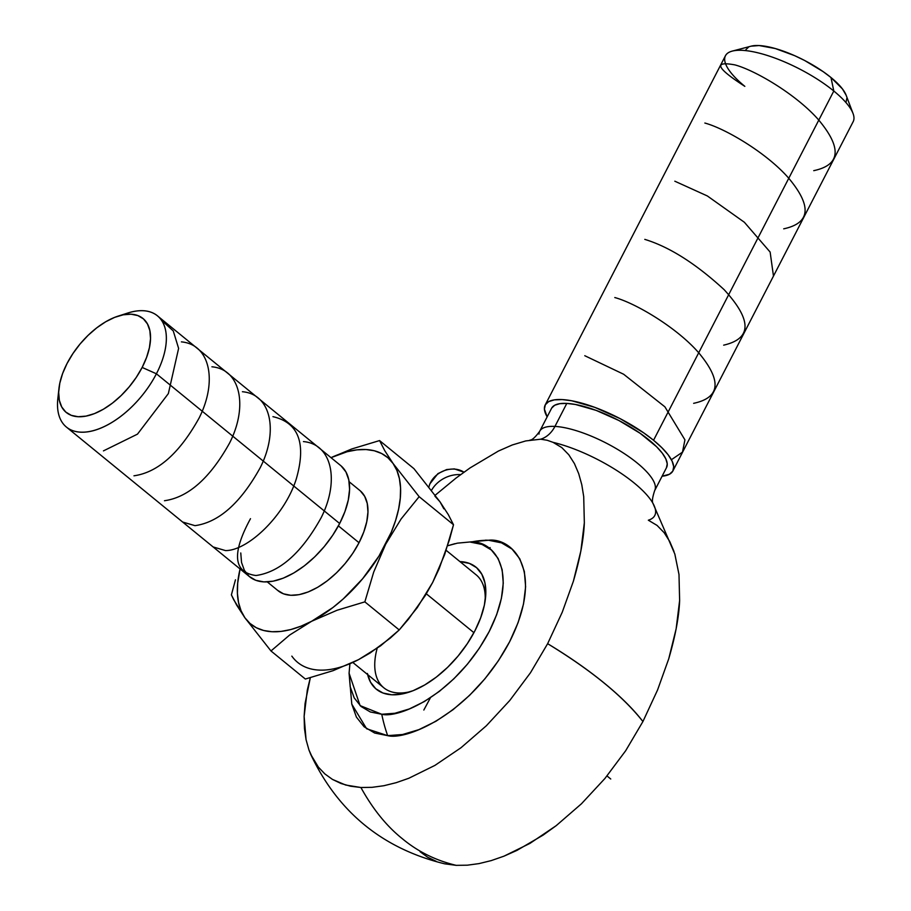 <?xml version="1.0" encoding="UTF-8"?>
<svg xmlns="http://www.w3.org/2000/svg" width="911" height="911" viewBox="0 0 911 911"><rect width="100%" height="100%" fill="white"/><g stroke="black" fill="none" stroke-linecap="round" stroke-linejoin="round"><path stroke-width="1.37" d="M655.385 487.772A64.681 19.996 -152.7 0 0 619.173 450.364A64.681 19.996 -152.7 0 0 554.947 426.416L566.813 403.414A64.681 19.996 -152.7 0 0 551.588 408.265L539.711 431.267A64.681 19.996 27.3 0 1 554.947 426.416A29.175 22.9 -87 0 1 540.667 439.204L525.772 440.924L512.278 444.967L525.772 440.924L540.667 439.204A29.175 22.9 93 0 0 554.947 426.416A64.681 19.996 -152.7 0 0 538.993 434.08M444.614 863.81L456.183 865.348L467.32 865.188L479.004 863.605L491.245 860.599L503.977 856.169L516.901 850.418L543.15 835.091L556.211 825.651L581.457 803.775L604.938 778.461L625.675 750.732L642.915 721.546A191.412 59.169 -152.7 0 0 547.636 643.69L562.281 612.146L573.406 581.138C580.113 558.147 583.757 538.686 584.338 522.766L583.712 496.62L581.776 484.675L578.701 473.64L574.42 463.585L568.794 454.76L561.768 447.563L553.057 442.347L547.181 440.264L540.667 439.204L547.181 440.264L553.057 442.347L561.768 447.563L568.794 454.76L574.42 463.585L578.701 473.64L581.776 484.675L583.712 496.62L584.338 522.766L580.854 550.996L573.406 581.138L562.281 612.146L547.636 643.69L530.498 672.717L509.761 700.491L486.383 725.725L461.012 747.726L434.9 765.411L408.811 778.267L396.194 782.674L383.861 785.726L372.064 787.332L360.904 787.503L372.064 787.332L383.861 785.726L396.194 782.674L408.811 778.267L434.9 765.411L461.012 747.726L486.383 725.725L509.761 700.491L530.498 672.717L547.636 643.69C591.25 670.268 623.01 696.22 642.915 721.546L625.675 750.732L604.938 778.461L581.457 803.775L556.211 825.651L529.951 843.392L503.977 856.169L491.245 860.599L479.004 863.605L467.32 865.188L456.183 865.348C435.663 860.439 417.682 851.523 402.241 838.632C386.594 826.129 372.815 809.082 360.904 787.503C372.815 809.082 386.594 826.129 402.241 838.632C417.682 851.523 435.663 860.439 456.183 865.348L444.67 863.822C382.677 848.642 338.027 812.157 310.719 754.376L318.394 767.153L324.863 773.917L332.469 779.417L345.668 785.031L360.904 787.503L350.519 786.204L341.044 783.517L332.469 779.417L324.863 773.917L318.394 767.153L313.088 759.17L308.943 749.947L310.719 754.376M454.908 543.685L447.62 545.769L457.436 543.15L488.524 540.246A136.696 107.27 93 0 0 470.588 542.147L482.033 544.448L491.336 549.959L498.123 558.489L502.155 569.694L503.259 583.142L501.403 598.322L496.666 614.663L489.207 631.517L479.334 648.233L467.411 664.199L453.906 678.763L439.341 691.392L424.264 701.595L409.255 708.974L394.907 713.256L381.755 714.258A136.696 107.27 93 0 0 387.665 735.644L366.621 728.754L351.783 704.123L349.084 673.218L360.073 705.592L381.755 714.258L370.31 711.969L361.007 706.446L354.22 697.917L350.188 686.723L349.084 673.263L349.904 663.868L349.084 673.218M751.051 46.176L759.136 45.55L775.318 48.545L794.665 55.673L804.607 60.468L823.123 71.616L830.991 77.526L833.804 91.02A71.867 22.217 -152.7 0 0 768.542 55.856A71.867 22.217 -152.7 0 0 725.452 55.73L545.199 404.962A71.867 22.217 27.3 0 1 588.29 405.099A71.867 22.217 27.3 0 1 653.551 440.264L833.804 91.02L830.991 77.526A56.482 17.457 -152.7 0 0 751.154 46.154L732.239 51.107A71.867 22.217 27.3 0 1 833.804 91.02A71.867 22.217 27.3 0 1 853.026 113.442L846.103 95.154A56.482 17.457 -152.7 0 0 830.991 77.526L842.447 88.925L846.137 95.245M672.922 470.885A71.867 22.217 27.3 0 1 662.092 476.202L669.448 474.255L672.808 471.112L673.707 466.694L672.124 461.171L668.127 454.76L661.853 447.7L653.551 440.264A71.867 22.217 27.3 0 1 672.922 470.885L853.174 121.653A71.867 22.217 -152.7 0 0 833.804 91.02L653.551 440.264L643.53 432.736L619.97 418.559L594.746 407.342L571.709 400.772L562.121 399.576L554.343 399.861L548.673 401.603L545.325 404.746L544.414 409.164L547.147 416.862A71.867 22.217 27.3 0 1 545.199 404.962M813.739 170.664C840.432 165.016 842.14 148.186 818.864 120.195C796.886 94.812 755.253 70.306 734.87 64.886C713.142 60.889 716.456 68.052 744.834 86.351A71.867 22.217 27.3 0 1 732.239 51.107M367.384 673.468L370.504 682.145L375.765 688.739L382.95 693.009L391.81 694.786L401.979 694L413.082 690.697L424.697 684.981L436.358 677.089L447.631 667.319L458.074 656.045L467.297 643.701L474.938 630.765L480.701 617.726L484.379 605.086L485.814 593.346L484.948 582.938L481.839 574.272L476.578 567.678L469.393 563.408L459.941 561.597A78.779 42.327 129.3 0 1 485.472 598.242A78.779 42.327 129.3 0 1 474.938 630.765A78.779 42.327 129.3 0 1 408.629 692.292A78.779 42.327 129.3 0 1 367.634 674.573M473.925 632.689L426.337 593.813L473.925 632.689M352.842 662.491L383.827 687.805A72.948 39.196 -50.7 0 0 411.26 691.392A72.948 39.196 -50.7 0 1 377.154 648.325M460.613 474.631A27.148 22.263 153.3 0 0 431.507 490.357A27.148 22.263 -26.7 0 1 460.613 474.631M429.468 485.085A21.887 17.947 153.3 0 1 463.961 472.194A21.887 17.947 153.3 0 0 443.145 471.101A21.887 17.947 153.3 0 0 428.91 487.032M267.276 581.901L278.06 590.715A64.681 34.755 -50.7 0 0 359.025 542.728L338.391 525.875L359.025 542.728A64.681 34.755 -50.7 0 0 359.913 490.539L349.129 481.725M66.446 427.1L249.694 576.822A71.867 38.615 -50.7 0 0 339.655 523.506L156.407 373.783A71.867 38.615 129.3 0 1 66.446 427.1A71.867 38.615 129.3 0 1 58.668 393.313M58.942 388.53L57.826 398.779A71.867 38.615 -50.7 0 0 92.683 430.846A71.867 38.615 -50.7 0 0 156.407 373.783L142.15 367.44A60.65 32.591 129.3 0 1 88.356 415.598A60.65 32.591 129.3 0 1 58.942 388.53A60.65 32.591 129.3 0 1 67.05 363.5L62.608 373.533L59.784 383.258L58.68 392.311L59.34 400.316L61.743 406.989L65.786 412.068L71.32 415.359L78.141 416.726L85.976 416.122L94.528 413.583L103.455 409.187L112.44 403.106L121.117 395.579L129.157 386.902L136.263 377.405L142.15 367.44L146.58 357.397L149.415 347.672L150.52 338.63L149.859 330.613L147.457 323.94L143.414 318.861L137.868 315.582L131.059 314.204L123.224 314.807L114.672 317.358L105.733 321.754L96.76 327.823L88.082 335.35L80.031 344.028L72.937 353.536L67.05 363.5A60.65 32.591 129.3 0 1 118.1 316.128A60.65 32.591 129.3 0 1 142.15 367.44L156.407 373.783A71.867 38.615 -50.7 0 0 127.916 312.985L118.1 316.128M122.723 314.91A71.867 38.615 129.3 0 1 157.387 315.798A71.867 38.615 129.3 0 1 156.407 373.783L339.655 523.506A71.867 38.615 -50.7 0 0 340.634 465.521L157.387 315.798M240.766 552.966L241.54 562.463L244.387 570.366L249.181 576.39L255.74 580.284L263.814 581.901L273.095 581.195L283.23 578.178L293.82 572.962L304.456 565.765L314.739 556.849L324.27 546.566L332.686 535.304L339.655 523.506L344.916 511.606L348.264 500.082L349.573 489.366L348.788 479.869L345.941 471.966L341.147 465.954M240.083 568.965L237.691 583.154L237.418 593.312L238.557 602.57L241.062 610.78L244.9 617.772L250.013 623.454L256.298 627.725L263.655 630.492L271.968 631.733L281.078 631.414L290.837 629.535L301.085 626.142L311.63 621.279L332.925 607.523L343.299 598.869L362.646 578.724L379.01 555.995L391.286 532.206L395.613 520.432L398.631 508.998L400.282 498.112L400.555 487.954L399.417 478.685L396.911 470.486L393.074 463.483L387.961 457.8L381.675 453.541L374.319 450.763L366.006 449.533L356.896 449.852L347.137 451.731L331.023 457.664A107.794 57.917 129.3 0 1 393.074 463.483A107.794 57.917 129.3 0 1 385.717 544.129A107.794 57.917 129.3 0 1 311.63 621.279L337.059 610.256L364.855 601.864L373.692 572.108L385.717 544.129L401.136 518.928L419.151 496.677L393.074 463.483L384.761 450.694L379.568 440.571L351.771 448.964L331 457.641L351.771 448.964L379.568 440.571L413.936 468.653L440.013 501.836L448.314 514.624L453.507 524.747L444.682 554.503L432.657 582.482L425.312 595.498L408.504 619.127L399.223 629.945L390.272 638.11L370.071 653.028L358.57 659.632L333.141 670.655L305.344 679.037L270.977 650.966L289.596 635.069L311.63 621.279A107.794 57.917 129.3 0 1 244.9 617.772A107.794 57.917 129.3 0 1 240.083 568.965M360.369 490.938L364.685 496.347L367.247 503.464L367.953 512.005L366.769 521.65L363.762 532.024L359.025 542.728L352.751 553.353L345.178 563.488L336.603 572.746L327.345 580.762L317.768 587.242L308.248 591.934L299.127 594.655L290.78 595.293L283.503 593.835L277.604 590.328M235.471 579.795L231.394 594.86L233.66 599.643L244.9 617.772L270.977 650.966L289.596 635.069L311.63 621.279L337.059 610.256L364.855 601.864L399.223 629.945L364.855 601.864L373.692 572.108L385.717 544.129L401.136 518.928L419.151 496.677L453.507 524.747L419.151 496.677L393.074 463.483L384.761 450.694L379.568 440.571L413.936 468.653L440.013 501.836L448.314 514.624L453.507 524.747L449.442 539.813L439.125 568.749L432.657 582.482L417.238 607.683L399.223 629.945L380.604 645.831L358.57 659.632L333.141 670.655L305.344 679.037L270.977 650.966L244.9 617.772L236.587 604.984L231.394 594.86L235.471 579.795M291.839 656.125A107.794 57.917 -50.7 0 0 358.57 659.632L369.24 653.392M348.013 664.483L358.57 659.632M443.851 508.839L440.013 501.836L434.9 496.153M485.119 600.998A72.948 39.196 -50.7 0 0 476.134 574.83L446.128 550.312M490.107 547.579L489.287 548.331M351.771 704.089L356.406 717.094L364.115 726.773L374.672 733.036L387.665 735.644L402.594 734.505L418.889 729.643L435.925 721.273L453.04 709.692L469.575 695.344L484.914 678.809L498.442 660.691L509.659 641.697L518.12 622.566L523.506 604.027L525.613 586.786L524.36 571.516L519.782 558.796L512.073 549.117L501.517 542.854L488.524 540.246C511.481 537.41 546.008 569.329 509.659 641.697C471.351 713.962 406.568 740.677 387.665 735.644A136.696 107.27 -87 0 1 381.755 714.258C398.403 718.688 455.466 695.161 489.207 631.517C521.229 567.769 490.813 539.654 470.588 542.147A136.696 107.27 -87 0 1 488.524 540.246L485.426 540.166M310.321 677.727L307.326 689.991L304.126 716.376L306.062 739.664L308.943 749.947L306.062 739.664L304.456 728.481L304.126 716.376L305.083 703.44L310.321 677.727M846.831 98.308L846.125 101.77M745.927 49.615L748.557 47.144M423.831 710.045L430.413 697.769M512.278 444.967L498.397 451.059L470.03 467.935L456.035 478.07L435.196 495.22L456.035 478.07L470.03 467.935L498.397 451.059L512.278 444.967M420.073 851.705L427.601 857.183L436.221 861.328M652.891 503.202L674.846 554.082L678.991 574.488L679.629 600.474C679.059 616.371 675.427 635.81 668.742 658.801L657.571 689.969L642.915 721.546L657.571 689.969L668.742 658.801L676.133 628.863L679.629 600.474L678.991 574.488L674.8 553.934M674.003 551.508L669.722 541.464L664.142 532.684L657.07 525.419L648.336 520.204A76.205 23.549 27.3 0 0 651.547 501.027A76.205 23.549 27.3 0 0 553.057 442.347A76.205 23.549 27.3 0 1 651.547 501.027M654.667 490.596L666.533 467.594A64.681 19.996 -152.7 0 0 634.819 429.73A64.681 19.996 -152.7 0 0 566.813 403.414L554.947 426.416A64.681 19.996 27.3 0 1 622.942 452.733A64.681 19.996 27.3 0 1 654.667 490.596C652.322 497.736 651.82 502.098 653.141 503.681M666.431 467.787L667.239 463.824L665.816 458.848L662.217 453.074L656.569 446.72L640.091 433.26L618.888 420.495L596.181 410.394L575.445 404.484L566.813 403.414L559.821 403.664L554.708 405.236L551.69 408.06M607.011 775.956L610.746 779.007M671.396 459.725L682.476 452.141L684.935 439.865L664.882 406.818L623.636 374.239L584.771 355.711M693.647 403.322C720.396 397.606 722.07 380.752 698.691 352.751C676.657 327.391 635.252 303.021 614.788 297.544M723.676 345.155C751.996 338.63 752.133 320.114 724.074 289.607C695.879 263.678 669.46 246.927 644.806 239.377M773.473 276.067L770.137 252.074L744.367 222.261L707.346 195.956L674.835 181.209M783.711 228.832C810.448 223.081 812.111 206.205 788.71 178.203C766.8 152.991 725.52 128.622 704.852 123.042M250.491 518.678C231.531 553.592 233.375 572.529 256.002 575.513C279.928 572.108 301.666 552.818 321.196 517.63C339.712 481.088 332.185 444.101 303.443 441.584M213.128 546.942L225.495 550.586C247.746 550.779 284.631 515.956 296.234 479.129C306.506 443.486 298.728 422.658 272.936 416.657M182.644 522.037L194.988 525.658C218.913 522.288 240.663 502.952 260.239 467.65C278.675 431.21 271.114 394.167 242.417 391.73M164.47 500.731C188.349 497.349 210.065 478.104 229.606 442.985C248.259 406.363 240.606 369.274 211.91 366.803M133.963 475.804C157.888 472.399 179.615 453.12 199.133 417.978C217.627 381.47 210.27 344.472 181.403 341.876M103.455 450.877L137.481 434.137L168.353 393.598L178.613 348.389L173.272 330.955L161.27 319.966M539.711 431.267C535.247 437.314 531.99 440.252 529.929 440.093L529.963 440.081M463.961 472.194L454.35 468.903L446.663 469.552L437.94 473.606L429.776 483.992L428.887 486.998"/></g></svg>
